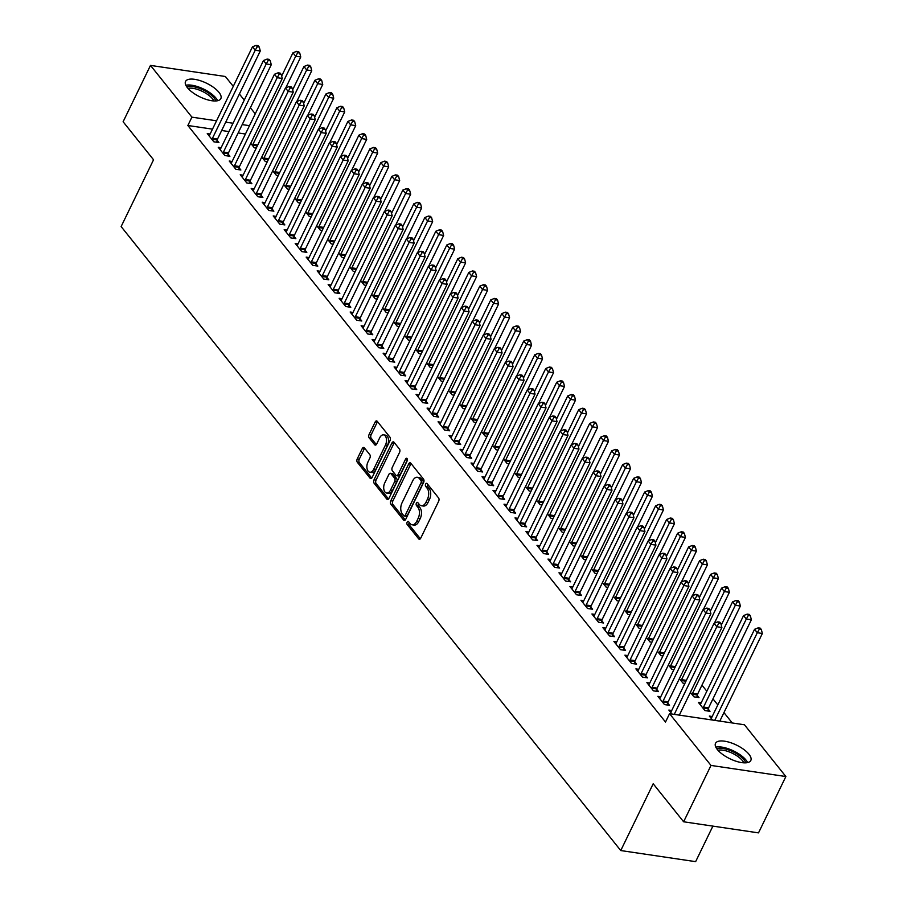 <?xml version="1.0" encoding="UTF-8"?>
<svg xmlns="http://www.w3.org/2000/svg" width="907" height="907" viewBox="0 0 907 907"><rect width="100%" height="100%" fill="white"/><g stroke="black" fill="none" stroke-linecap="round" stroke-linejoin="round"><path stroke-width="1.36" d="M407.141 522.183A1.723 1.009 -81.6 0 0 407.209 524.552L418.671 538.871A2.472 1.44 -81.6 0 0 419.295 539.268A2.472 1.44 -81.6 0 0 420.735 538.168L438.648 501.288A2.472 1.44 -81.6 0 0 438.557 497.898L427.095 483.578A1.723 1.009 -81.6 0 0 426.653 483.306A1.723 1.009 -81.6 0 0 425.644 484.066A1.723 1.009 -81.6 0 0 425.712 486.447L427.186 488.306A7.902 4.603 -81.6 0 1 427.458 499.167L425.973 502.24A7.902 4.603 -81.6 0 1 421.358 505.743A7.902 4.603 -81.6 0 1 419.329 504.485L417.844 502.637A1.723 1.009 -81.6 0 0 417.401 502.353A1.723 1.009 -81.6 0 0 416.392 503.124A1.723 1.009 -81.6 0 0 416.46 505.505L417.934 507.353A7.902 4.603 -81.6 0 1 418.206 518.226L416.721 521.298A7.902 4.603 -81.6 0 1 412.107 524.802A7.902 4.603 -81.6 0 1 410.077 523.543L408.592 521.684A1.723 1.009 -81.6 0 0 408.15 521.412A1.723 1.009 -81.6 0 0 407.141 522.183M409.193 522.432A1.723 1.009 -81.6 0 0 409.17 522.477A1.723 1.009 -81.6 0 0 409.227 524.858L420.36 538.758M427.696 484.327A1.723 1.009 -81.6 0 0 427.673 484.372A1.723 1.009 -81.6 0 0 427.73 486.753L429.215 488.601L427.186 488.306M418.444 503.374A1.723 1.009 -81.6 0 0 418.422 503.419A1.723 1.009 -81.6 0 0 418.478 505.8L419.964 507.659L417.934 507.353M218.984 92.367A19.625 7.585 -154.1 0 1 220.843 98.602A19.625 7.585 -154.1 0 1 205.98 99.328A19.625 7.585 -154.1 0 1 187.409 87.684A19.625 7.585 -154.1 0 1 185.538 81.46A19.625 7.585 -154.1 0 1 200.402 80.723A19.625 7.585 -154.1 0 1 218.984 92.367M748.944 754.239A19.625 7.585 -154.1 0 1 750.815 760.474A19.625 7.585 -154.1 0 1 735.951 761.2A19.625 7.585 -154.1 0 1 717.369 749.556A19.625 7.585 -154.1 0 1 715.51 743.332A19.625 7.585 -154.1 0 1 730.373 742.595A19.625 7.585 -154.1 0 1 748.944 754.239M364.353 447.831A2.472 1.44 -81.6 0 0 363.718 447.434A2.472 1.44 -81.6 0 0 362.278 448.534L357.256 458.874A2.472 1.44 -81.6 0 0 357.335 462.275L370.067 478.17A2.472 1.44 -81.6 0 0 370.702 478.567A2.472 1.44 -81.6 0 0 372.142 477.467L390.044 440.598A2.472 1.44 -81.6 0 0 389.965 437.197L377.233 421.302A2.472 1.44 -81.6 0 0 376.598 420.905A2.472 1.44 -81.6 0 0 375.158 422.004L369.092 434.498A2.472 1.44 -81.6 0 0 369.172 437.9L374.625 444.702A2.472 1.44 -81.6 0 0 375.26 445.099A2.472 1.44 -81.6 0 0 376.7 443.999L379.704 437.798A6.61 3.843 -81.6 0 1 383.559 434.872A6.61 3.843 -81.6 0 1 385.475 445.008L373.684 469.282A6.61 3.843 -81.6 0 1 369.829 472.218A6.61 3.843 -81.6 0 1 367.913 462.082L369.886 458.035A2.472 1.44 -81.6 0 0 369.795 454.634L364.353 447.831M212.499 129.145L187.862 125.495L665.511 722.029L669.559 713.684L744.443 724.772L785.87 776.528L710.997 765.429L669.559 713.684M187.862 125.495L191.91 117.15L150.483 65.406L225.355 76.494L233.269 86.369M785.87 776.528L758.513 832.875L683.629 821.787L653.187 783.761L620.751 850.551L121.13 226.569L153.555 159.779L123.114 121.753L150.483 65.406M683.629 821.787L710.997 765.429M390.804 500.777A2.472 1.44 -81.6 0 0 390.883 504.179L403.615 520.074A2.472 1.44 -81.6 0 0 404.25 520.471A2.472 1.44 -81.6 0 0 405.69 519.371L423.603 482.501A2.472 1.44 -81.6 0 0 423.512 479.1L410.78 463.205A2.472 1.44 -81.6 0 0 410.145 462.808A2.472 1.44 -81.6 0 0 408.706 463.908L390.804 500.777L392.822 501.083A2.472 1.44 -81.6 0 0 392.912 504.473L405.316 519.96M386.847 499.122L374.115 483.227A2.472 1.44 -81.6 0 1 374.024 479.826L391.937 442.956A2.472 1.44 -81.6 0 1 393.377 441.856A2.472 1.44 -81.6 0 1 394.012 442.253L399.454 449.056A2.472 1.44 -81.6 0 1 399.545 452.446L392.278 467.411A2.472 1.44 -81.6 0 0 392.357 470.801L395.974 475.313A2.472 1.44 -81.6 0 0 396.608 475.71A2.472 1.44 -81.6 0 0 398.048 474.61L405.61 459.044A1.723 1.009 -81.6 0 1 406.619 458.273A1.723 1.009 -81.6 0 1 407.118 460.926L388.91 498.419A2.472 1.44 -81.6 0 1 387.47 499.519A2.472 1.44 -81.6 0 1 386.847 499.122L388.196 499.326M620.751 850.551L695.635 861.65L712.891 826.118M221.127 147.728L218.247 147.297L224.845 155.539L229.902 156.287L228.122 154.065M261.738 157.07L265.32 161.537L267.259 161.82M243.11 175.176L240.23 174.756L246.829 182.987L251.885 183.736L250.105 181.513M283.721 184.518L287.292 188.985L289.231 189.268M265.093 202.635L262.214 202.204L268.801 210.435L273.869 211.184L272.089 208.961M305.704 211.977L309.276 216.433L311.214 216.728M287.077 230.083L284.186 229.652L290.784 237.895L295.841 238.643L294.061 236.421M327.688 239.425L331.259 243.892L333.198 244.176M309.049 257.531L306.169 257.112L312.768 265.343L317.824 266.091L316.044 263.869M349.671 266.873L353.242 271.34L355.181 271.624M331.032 284.991L328.153 284.56L334.751 292.791L339.808 293.551L338.028 291.328M371.643 294.333L375.226 298.788L377.165 299.083M353.016 312.439L350.136 312.008L356.723 320.25L361.791 320.999L360.011 318.776M393.627 321.781L397.198 326.248L399.137 326.531M374.999 339.887L372.119 339.467L378.707 347.698L383.774 348.447L381.994 346.225M415.61 349.229L419.181 353.696L421.12 353.979M396.983 367.346L394.092 366.916L400.69 375.147L405.746 375.906L403.966 373.684M437.593 376.688L441.165 381.144L443.104 381.439M418.955 394.794L416.075 394.364L422.673 402.606L427.73 403.354L425.95 401.132M459.577 404.137L463.148 408.603L465.087 408.887M440.938 422.243L438.058 421.823L444.657 430.054L449.713 430.802L447.933 428.58M481.549 431.585L485.132 436.052L487.059 436.335M462.921 449.702L460.042 449.271L466.629 457.513L471.697 458.262L469.917 456.04M503.532 459.044L507.104 463.511L509.042 463.794M484.905 477.15L482.025 476.719L488.612 484.962L493.669 485.71L491.9 483.488M525.516 486.492L529.087 490.959L531.026 491.243M506.888 504.609L503.997 504.179L510.596 512.41L515.652 513.158L513.872 510.936M547.499 513.952L551.071 518.407L553.009 518.702M528.86 532.058L525.981 531.627L532.579 539.869L537.636 540.617L535.856 538.395M569.483 541.4L573.054 545.867L574.993 546.15M550.844 559.506L547.964 559.086L554.562 567.317L559.619 568.065L557.839 565.843M591.455 568.848L595.037 573.315L596.965 573.598M572.827 586.965L569.947 586.534L576.535 594.765L581.602 595.514L579.822 593.291M613.438 596.307L617.009 600.763L618.948 601.058M594.811 614.413L591.931 613.982L598.518 622.225L603.574 622.973L601.806 620.751M635.422 623.755L638.993 628.222L640.932 628.506M616.794 641.861L613.903 641.442L620.501 649.673L625.558 650.421L623.778 648.199M657.405 651.203L660.976 655.67L662.915 655.954M638.766 669.321L635.886 668.89L642.485 677.121L647.541 677.88L645.761 675.658M679.377 678.663L682.96 683.118L684.898 683.413M660.75 696.769L657.87 696.338L664.468 704.58L669.525 705.329L667.745 703.106M701.224 702.766L698.345 702.335L704.943 710.578L710 711.326L708.22 709.104M245.434 134.032L238.144 132.944M228.972 131.583L221.671 130.506M732.255 722.97L723.945 712.596M717.822 704.943L712.959 698.866M706.836 691.225L701.961 685.148M712.528 720.045L709.331 716.065L712.222 716.496M672.053 714.047L668.856 710.068L671.747 710.498M690.374 692.381L693.946 696.848L699.002 697.596L697.222 695.374M649.763 683.039L646.884 682.62L653.471 690.851L658.527 691.599L656.759 689.377M668.391 664.933L671.962 669.4L673.901 669.683M627.78 655.591L624.9 655.16L631.487 663.402L636.555 664.151L634.775 661.929M646.408 637.485L649.99 641.941L651.918 642.235M605.797 628.143L602.917 627.712L609.515 635.943L614.572 636.691L612.792 634.481M624.435 610.026L628.007 614.493L629.946 614.776M583.813 600.683L580.933 600.264L587.532 608.495L592.588 609.243L590.808 607.021M602.452 582.577L606.023 587.044L607.962 587.328M561.841 573.235L558.95 572.805L565.549 581.047L570.605 581.795L568.825 579.573M580.469 555.129L584.04 559.585L585.979 559.88M539.858 545.787L536.978 545.356L543.565 553.587L548.622 554.336L546.853 552.114M558.485 527.67L562.057 532.137L563.995 532.42M517.874 518.328L514.995 517.908L521.582 526.139L526.65 526.888L524.87 524.665M536.502 500.222L540.084 504.689L542.012 504.972M495.891 490.88L493.011 490.449L499.61 498.691L504.666 499.44L502.886 497.217M514.53 472.762L518.101 477.229L520.04 477.524M473.908 463.42L471.028 463.001L477.626 471.232L482.683 471.98L480.903 469.758M492.546 445.314L496.118 449.781L498.056 450.065M451.935 435.972L449.044 435.541L455.643 443.784L460.699 444.532L458.919 442.31M470.563 417.866L474.134 422.322L476.073 422.617M429.952 408.524L427.072 408.093L433.659 416.336L438.727 417.084L436.947 414.862M448.58 390.407L452.151 394.874L454.09 395.157M407.969 381.065L405.089 380.645L411.676 388.876L416.744 389.625L414.964 387.402M426.596 362.959L430.179 367.426L432.106 367.709M385.985 353.617L383.105 353.186L389.704 361.428L394.76 362.176L392.98 359.954M404.624 335.511L408.195 339.966L410.134 340.261M364.002 326.169L361.122 325.738L367.72 333.969L372.777 334.728L370.997 332.506M382.641 308.051L386.212 312.518L388.151 312.802M342.03 298.709L339.139 298.29L345.737 306.521L350.794 307.269L349.014 305.047M360.657 280.603L364.229 285.07L366.167 285.354M320.046 271.261L317.167 270.83L323.754 279.073L328.822 279.821L327.042 277.599M338.674 253.155L342.245 257.611L344.184 257.905M298.063 243.813L295.183 243.382L301.782 251.613L306.838 252.361L305.058 250.151M316.69 225.696L320.273 230.163L322.212 230.446M276.079 216.354L273.2 215.934L279.798 224.165L284.855 224.913L283.075 222.691M294.718 198.248L298.29 202.715L300.228 202.998M254.107 188.905L251.216 188.475L257.815 196.717L262.871 197.465L261.091 195.243M272.735 170.799L276.306 175.255L278.245 175.55M232.124 161.457L229.233 161.027L235.831 169.258L240.888 170.006L239.108 167.784M250.751 143.34L254.323 147.807L256.262 148.09M210.141 133.998L207.261 133.578L213.848 141.809L218.916 142.558L217.136 140.336M249.493 125.676L242.203 124.599M233.02 123.239L225.73 122.162M216.546 120.801L191.91 117.15M239.391 94.022L244.255 100.099M250.377 107.752L255.252 113.829M412.107 524.802L414.125 525.096A7.902 4.603 -81.6 0 0 418.739 521.593L416.721 521.298M419.964 507.659A7.902 4.603 -81.6 0 1 420.236 518.521L418.739 521.593M421.358 505.743L423.376 506.049A7.902 4.603 -81.6 0 0 427.991 502.546L425.973 502.24M429.215 488.601A7.902 4.603 -81.6 0 1 429.487 499.462L427.991 502.546M411.109 463.613A2.472 1.44 -81.6 0 0 410.735 464.203L392.822 501.083M403.819 515.72A1.723 1.009 -81.6 0 0 404.261 516.004A1.723 1.009 -81.6 0 0 405.27 515.233L420.995 482.864A1.723 1.009 -81.6 0 0 420.939 480.483L419.374 478.533A7.902 4.603 -81.6 0 0 417.345 477.275A7.902 4.603 -81.6 0 0 412.73 480.778L401.994 502.909A7.902 4.603 -81.6 0 0 402.255 513.77L403.819 515.72M405.848 516.026A1.723 1.009 -81.6 0 0 406.291 516.298A1.723 1.009 -81.6 0 0 407.3 515.539L405.27 515.233M417.345 477.275L419.363 477.57A7.902 4.603 -81.6 0 1 421.392 478.828L422.957 480.789A1.723 1.009 -81.6 0 1 423.013 483.159L407.3 515.539M388.536 499.009L376.133 483.522L374.115 483.227M394.341 442.661A2.472 1.44 -81.6 0 0 393.955 443.251L376.054 480.132A2.472 1.44 -81.6 0 0 376.133 483.522M396.608 475.71L398.638 476.005A2.472 1.44 -81.6 0 0 400.078 474.917L407.39 459.849M384.738 482.921A6.61 3.843 -81.6 0 0 386.665 493.068A6.61 3.843 -81.6 0 0 390.509 490.131L394.67 481.583A2.472 1.44 -81.6 0 0 394.579 478.182L390.974 473.669A2.472 1.44 -81.6 0 0 390.339 473.273A2.472 1.44 -81.6 0 0 388.899 474.372L384.738 482.921M386.665 493.068L388.684 493.363A6.61 3.843 -81.6 0 0 392.538 490.438L390.509 490.131M390.339 473.273L392.357 473.579A2.472 1.44 -81.6 0 1 392.992 473.976L396.608 478.488A2.472 1.44 -81.6 0 1 396.688 481.878L392.538 490.438M369.829 472.218L371.859 472.513A6.61 3.843 -81.6 0 0 375.713 469.588L373.684 469.282M383.559 434.872L385.588 435.167A6.61 3.843 -81.6 0 1 387.504 445.303L375.713 469.588M377.561 421.71A2.472 1.44 -81.6 0 0 377.187 422.299L371.11 434.804A2.472 1.44 -81.6 0 0 371.201 438.194L376.314 444.589M364.682 448.239A2.472 1.44 -81.6 0 0 364.297 448.829L359.274 459.18A2.472 1.44 -81.6 0 0 359.365 462.57L371.757 478.057M719.807 721.133L762.356 633.483L757.3 632.735L754.556 629.299L711.78 717.38A2.517 1.463 98.4 0 1 711.326 718.061L711.111 718.287M714.739 720.373L757.3 632.735L759.318 629.22L761.336 629.515L760.236 628.143L758.218 627.837L759.318 629.22M754.556 629.299L758.218 627.837M761.336 629.515L762.356 633.483M679.332 715.135L721.881 627.485L716.825 626.737L674.264 714.376M718.843 623.222L720.861 623.517L719.761 622.145L717.743 621.851L718.843 623.222L716.825 626.737L714.081 623.302L671.305 711.383A2.517 1.463 -81.6 0 1 670.851 712.063L670.636 712.29M721.881 627.485L720.861 623.517M717.743 621.851L714.081 623.302M707.811 710.997L708.299 708.718A2.517 1.463 98.4 0 1 708.605 707.834L751.37 619.753L746.314 619.005L743.559 615.581L700.794 703.651A2.517 1.463 98.4 0 1 700.34 704.331L700.125 704.558M703.163 708.356L703.242 707.97A2.517 1.463 98.4 0 1 703.537 707.086L746.314 619.005L748.32 615.49L750.35 615.785L749.25 614.413L747.221 614.118L748.32 615.49M743.559 615.581L747.221 614.118M750.35 615.785L751.37 619.753M696.814 697.279L697.313 694.989A2.517 1.463 98.4 0 1 697.608 694.116L740.384 606.035L735.316 605.275L732.573 601.851L721.28 625.116M692.166 694.626L692.256 694.24A2.517 1.463 98.4 0 1 692.551 693.356L735.316 605.275L737.334 601.76L739.352 602.067L738.253 600.695L736.235 600.389L737.334 601.76M732.573 601.851L736.235 600.389M739.352 602.067L740.384 606.035M663.062 701.088L668.13 701.837L710.895 613.756L705.839 613.007L663.062 701.088A2.517 1.463 -81.6 0 0 662.768 701.973L662.688 702.358M707.845 609.493L709.875 609.787L708.775 608.416L706.746 608.121L707.845 609.493L705.839 613.007L703.084 609.583L660.319 697.653A2.517 1.463 -81.6 0 1 659.865 698.333L659.65 698.56M668.13 701.837A2.517 1.463 -81.6 0 0 667.824 702.721L667.337 705M710.895 613.756L709.875 609.787M706.746 608.121L703.084 609.583M652.076 687.359L657.133 688.118L699.909 600.037L694.841 599.289L652.076 687.359A2.517 1.463 -81.6 0 0 651.782 688.243L651.691 688.628M696.859 595.763L698.878 596.069L697.778 594.697L695.76 594.391L696.859 595.763L694.841 599.289L692.098 595.854L649.333 683.935A2.517 1.463 -81.6 0 1 648.868 684.615L648.652 684.842M657.133 688.118A2.517 1.463 -81.6 0 0 656.838 688.991L656.339 691.281M699.909 600.037L698.878 596.069M695.76 594.391L692.098 595.854M716.802 748.808A16.984 6.564 -154.1 0 1 730.725 750.735A16.984 6.564 -154.1 0 1 745.701 762.832M743.808 762.821A15.725 6.077 25.9 0 0 730.192 752.288A15.725 6.077 25.9 0 0 717.981 750.282M747.606 762.583A19.5 7.539 25.9 0 0 730.781 749.692A19.5 7.539 25.9 0 0 715.827 747.153M186.842 86.936A16.984 6.564 -154.1 0 1 200.764 88.863A16.984 6.564 -154.1 0 1 215.741 100.972M213.848 100.949A15.725 6.077 25.9 0 0 200.22 90.428A15.725 6.077 25.9 0 0 188.021 88.41M217.646 100.722A19.5 7.539 25.9 0 0 200.821 87.82A19.5 7.539 25.9 0 0 185.856 85.281M714.399 623.177L729.387 592.305L724.33 591.557L721.587 588.121L710.283 611.386M681.18 680.896L681.259 680.511A2.517 1.463 98.4 0 1 681.565 679.638L724.33 591.557L726.337 588.042L728.366 588.337L727.267 586.965L725.237 586.659L726.337 588.042M721.587 588.121L725.237 586.659M728.366 588.337L729.387 592.305M703.413 609.447L718.401 578.575L713.344 577.827L710.589 574.392L699.297 597.668M670.182 667.178L670.273 666.792A2.517 1.463 98.4 0 1 670.568 665.908L713.344 577.827L715.351 574.312L717.369 574.607L716.281 573.235L714.251 572.941L715.351 574.312M710.589 574.392L714.251 572.941M717.369 574.607L718.401 578.575M641.09 673.64L646.147 674.389L688.912 586.307L683.855 585.559L641.09 673.64A2.517 1.463 -81.6 0 0 640.784 674.513L640.705 674.899M685.862 582.045L687.891 582.339L686.792 580.968L684.762 580.661L685.862 582.045L683.855 585.559L681.112 582.124L638.335 670.205A2.517 1.463 -81.6 0 1 637.882 670.885L637.666 671.112M646.147 674.389A2.517 1.463 -81.6 0 0 645.852 675.262L645.353 677.552M688.912 586.307L687.891 582.339M684.762 580.661L681.112 582.124M630.093 659.911L635.149 660.659L677.926 572.578L672.869 571.829L630.093 659.911A2.517 1.463 -81.6 0 0 629.798 660.795L629.707 661.18M674.876 568.315L676.905 568.61L675.806 567.238L673.776 566.943L674.876 568.315L672.869 571.829L670.114 568.394L627.349 656.475A2.517 1.463 -81.6 0 1 626.896 657.156L626.68 657.382M635.149 660.659A2.517 1.463 -81.6 0 0 634.855 661.543L634.367 663.822M677.926 572.578L676.905 568.61M673.776 566.943L670.114 568.394M692.415 595.729L707.403 564.857L702.347 564.097L699.603 560.673L688.3 583.938M659.196 653.448L659.276 653.063A2.517 1.463 98.4 0 1 659.582 652.178L702.347 564.097L704.365 560.583L706.383 560.889L705.283 559.517L703.265 559.211L704.365 560.583M699.603 560.673L703.265 559.211M706.383 560.889L707.403 564.857M619.107 646.181L624.163 646.94L666.928 558.859L661.872 558.1L619.107 646.181A2.517 1.463 -81.6 0 0 618.801 647.065L618.721 647.451M663.89 554.585L665.908 554.891L664.808 553.519L662.79 553.213L663.89 554.585L661.872 558.1L659.128 554.676L616.352 642.757A2.517 1.463 -81.6 0 1 615.898 643.437L615.683 643.664M624.163 646.94A2.517 1.463 -81.6 0 0 623.869 647.813L623.37 650.104M666.928 558.859L665.908 554.891M662.79 553.213L659.128 554.676M681.429 581.999L696.417 551.127L691.361 550.379L688.606 546.944L677.314 570.208M648.21 639.718L648.29 639.333A2.517 1.463 98.4 0 1 648.584 638.46L691.361 550.379L693.367 546.853L695.397 547.159L694.297 545.787L692.268 545.481L693.367 546.853M688.606 546.944L692.268 545.481M695.397 547.159L696.417 551.127M608.109 632.462L613.177 633.211L655.942 545.13L650.886 544.381L608.109 632.462A2.517 1.463 -81.6 0 0 607.815 633.335L607.735 633.721M652.893 540.867L654.922 541.162L653.822 539.79L651.793 539.484L652.893 540.867L650.886 544.381L648.142 540.946L605.366 629.027A2.517 1.463 -81.6 0 1 604.912 629.707L604.697 629.934M613.177 633.211A2.517 1.463 -81.6 0 0 612.871 634.084L612.384 636.374M655.942 545.13L654.922 541.162M651.793 539.484L648.142 540.946M670.432 568.27L685.431 537.398L680.363 536.649L677.62 533.214L666.328 556.49M637.213 626L637.304 625.615A2.517 1.463 98.4 0 1 637.598 624.73L680.363 536.649L682.381 533.135L684.4 533.429L683.3 532.058L681.282 531.763L682.381 533.135M677.62 533.214L681.282 531.763M684.4 533.429L685.431 537.398M659.446 554.551L674.434 523.679L669.377 522.92L666.634 519.496L655.33 542.76M626.227 612.27L626.306 611.885A2.517 1.463 98.4 0 1 626.612 611.001L669.377 522.92L671.384 519.405L673.413 519.711L672.314 518.339L670.284 518.033L671.384 519.405M666.634 519.496L670.284 518.033M673.413 519.711L674.434 523.679M648.46 540.821L663.448 509.949L658.391 509.201L655.636 505.766L644.344 529.03M615.229 598.541L615.32 598.155A2.517 1.463 98.4 0 1 615.615 597.282L658.391 509.201L660.398 505.675L662.416 505.981L661.328 504.609L659.298 504.303L660.398 505.675M655.636 505.766L659.298 504.303M662.416 505.981L663.448 509.949M637.462 527.092L652.45 496.22L647.394 495.471L644.65 492.036L633.347 515.312M604.243 584.822L604.323 584.437A2.517 1.463 98.4 0 1 604.629 583.552L647.394 495.471L649.412 491.957L651.43 492.252L650.33 490.88L648.312 490.585L649.412 491.957M644.65 492.036L648.312 490.585M651.43 492.252L652.45 496.22M626.476 513.373L641.464 482.501L636.408 481.742L633.653 478.318L622.361 501.582M593.257 571.093L593.337 570.707A2.517 1.463 98.4 0 1 593.632 569.823L636.408 481.742L638.415 478.227L640.444 478.533L639.344 477.15L637.315 476.855L638.415 478.227M633.653 478.318L637.315 476.855M640.444 478.533L641.464 482.501M615.479 499.644L630.478 468.772L625.411 468.023L622.667 464.588L611.375 487.853M582.26 557.363L582.351 556.977A2.517 1.463 98.4 0 1 582.645 556.104L625.411 468.023L627.429 464.497L629.447 464.803L628.347 463.432L626.329 463.126L627.429 464.497M622.667 464.588L626.329 463.126M629.447 464.803L630.478 468.772M604.493 485.914L619.481 455.042L614.424 454.294L611.681 450.858L600.377 474.134M571.274 543.644L571.353 543.248A2.517 1.463 98.4 0 1 571.659 542.375L614.424 454.294L616.431 450.779L618.461 451.074L617.361 449.702L615.331 449.407L616.431 450.779M611.681 450.858L615.331 449.407M618.461 451.074L619.481 455.042M593.507 472.196L608.495 441.312L603.438 440.564L600.683 437.14L589.391 460.405M560.277 529.915L560.367 529.529A2.517 1.463 98.4 0 1 560.662 528.645L603.438 440.564L605.445 437.049L607.463 437.344L606.375 435.972L604.345 435.677L605.445 437.049M600.683 437.14L604.345 435.677M607.463 437.344L608.495 441.312M582.509 458.466L597.498 427.594L592.441 426.846L589.697 423.41L578.394 446.675M549.291 516.185L549.37 515.8A2.517 1.463 98.4 0 1 549.676 514.927L592.441 426.846L594.459 423.32L596.477 423.626L595.377 422.254L593.359 421.948L594.459 423.32M589.697 423.41L593.359 421.948M596.477 423.626L597.498 427.594M571.523 444.736L586.512 413.864L581.455 413.116L578.7 409.681L567.408 432.956M538.305 502.467L538.384 502.07A2.517 1.463 98.4 0 1 538.679 501.197L581.455 413.116L583.462 409.601L585.491 409.896L584.391 408.524L582.362 408.229L583.462 409.601M578.7 409.681L582.362 408.229M585.491 409.896L586.512 413.864M560.526 431.018L575.526 400.134L570.458 399.386L567.714 395.962L556.422 419.227M527.307 488.737L527.398 488.351A2.517 1.463 98.4 0 1 527.693 487.467L570.458 399.386L572.476 395.871L574.494 396.166L573.394 394.794L571.376 394.5L572.476 395.871M567.714 395.962L571.376 394.5M574.494 396.166L575.526 400.134M549.54 417.288L564.528 386.416L559.472 385.668L556.728 382.232L545.424 405.497M516.321 475.007L516.4 474.622A2.517 1.463 98.4 0 1 516.707 473.749L559.472 385.668L561.478 382.142L563.508 382.448L562.408 381.076L560.379 380.77L561.478 382.142M556.728 382.232L560.379 380.77M563.508 382.448L564.528 386.416M538.554 403.558L553.542 372.686L548.486 371.938L545.731 368.503L534.438 391.767M505.324 461.289L505.414 460.892A2.517 1.463 98.4 0 1 505.709 460.019L548.486 371.938L550.492 368.423L552.51 368.718L551.422 367.346L549.393 367.052L550.492 368.423M545.731 368.503L549.393 367.052M552.51 368.718L553.542 372.686M527.557 389.829L542.545 358.957L537.488 358.208L534.745 354.784L523.441 378.049M494.338 447.559L494.417 447.174A2.517 1.463 98.4 0 1 494.723 446.289L537.488 358.208L539.506 354.694L541.524 354.988L540.425 353.617L538.407 353.322L539.506 354.694M534.745 354.784L538.407 353.322M541.524 354.988L542.545 358.957M516.571 376.11L531.559 345.238L526.502 344.49L523.747 341.055L512.455 364.319M483.352 433.829L483.431 433.444A2.517 1.463 98.4 0 1 483.726 432.571L526.502 344.49L528.509 340.964L530.538 341.27L529.439 339.898L527.409 339.592L528.509 340.964M523.747 341.055L527.409 339.592M530.538 341.27L531.559 345.238M505.573 362.381L520.573 331.508L515.505 330.76L512.761 327.325L501.469 350.59M472.354 420.111L472.445 419.714A2.517 1.463 98.4 0 1 472.74 418.841L515.505 330.76L517.523 327.246L519.541 327.54L518.441 326.169L516.423 325.874L517.523 327.246M512.761 327.325L516.423 325.874M519.541 327.54L520.573 331.508M494.587 348.651L509.575 317.779L504.519 317.031L501.775 313.607L490.472 336.871M461.368 406.381L461.448 405.996A2.517 1.463 98.4 0 1 461.754 405.112L504.519 317.031L506.525 313.516L508.555 313.811L507.455 312.439L505.426 312.144L506.525 313.516M501.775 313.607L505.426 312.144M508.555 313.811L509.575 317.779M483.601 334.932L498.589 304.06L493.533 303.312L490.778 299.877L479.486 323.141M450.371 392.652L450.462 392.266A2.517 1.463 98.4 0 1 450.756 391.393L493.533 303.312L495.539 299.786L497.569 300.092L496.469 298.72L494.44 298.414L495.539 299.786M490.778 299.877L494.44 298.414M497.569 300.092L498.589 304.06M472.604 321.203L487.592 290.331L482.535 289.582L479.792 286.147L468.488 309.412M439.385 378.922L439.464 378.536A2.517 1.463 98.4 0 1 439.77 377.663L482.535 289.582L484.553 286.068L486.571 286.363L485.472 284.991L483.454 284.696L484.553 286.068M479.792 286.147L483.454 284.696M486.571 286.363L487.592 290.331M461.618 307.473L476.606 276.601L471.549 275.853L468.794 272.429L457.502 295.693M428.399 365.204L428.478 364.818A2.517 1.463 98.4 0 1 428.773 363.934L471.549 275.853L473.556 272.338L475.585 272.633L474.486 271.261L472.456 270.966L473.556 272.338M468.794 272.429L472.456 270.966M475.585 272.633L476.606 276.601M450.62 293.755L465.62 262.883L460.552 262.134L457.808 258.699L446.516 281.964M417.401 351.474L417.492 351.088A2.517 1.463 98.4 0 1 417.787 350.204L460.552 262.134L462.57 258.608L464.588 258.914L463.488 257.543L461.47 257.237L462.57 258.608M457.808 258.699L461.47 257.237M464.588 258.914L465.62 262.883M597.123 618.733L602.18 619.481L644.956 531.4L639.889 530.652L597.123 618.733A2.517 1.463 -81.6 0 0 596.829 619.617L596.738 620.003M641.907 527.137L643.925 527.432L642.825 526.06L640.807 525.765L641.907 527.137L639.889 530.652L637.145 527.216L594.38 615.297A2.517 1.463 -81.6 0 1 593.915 615.978L593.7 616.204M602.18 619.481A2.517 1.463 -81.6 0 0 601.885 620.365L601.386 622.644M644.956 531.4L643.925 527.432M640.807 525.765L637.145 527.216M586.137 605.003L591.194 605.763L633.959 517.682L628.902 516.922L586.137 605.003A2.517 1.463 -81.6 0 0 585.831 605.887L585.752 606.273M630.909 513.407L632.939 513.713L631.839 512.342L629.821 512.036L630.909 513.407L628.902 516.922L626.159 513.498L583.382 601.579A2.517 1.463 -81.6 0 1 582.929 602.259L582.713 602.486M591.194 605.763A2.517 1.463 -81.6 0 0 590.899 606.636L590.4 608.926M633.959 517.682L632.939 513.713M629.821 512.036L626.159 513.498M575.14 591.285L580.208 592.033L622.973 503.952L617.916 503.204L575.14 591.285A2.517 1.463 -81.6 0 0 574.845 592.158L574.766 592.543M619.923 499.678L621.953 499.984L620.853 498.612L618.823 498.306L619.923 499.678L617.916 503.204L615.161 499.768L572.396 587.849A2.517 1.463 -81.6 0 1 571.943 588.53L571.727 588.756M580.208 592.033A2.517 1.463 -81.6 0 0 579.902 592.906L579.414 595.196M622.973 503.952L621.953 499.984M618.823 498.306L615.161 499.768M564.154 577.555L569.211 578.303L611.987 490.222L606.919 489.474L564.154 577.555A2.517 1.463 -81.6 0 0 563.859 578.439L563.769 578.825M608.937 485.959L610.955 486.254L609.855 484.882L607.837 484.587L608.937 485.959L606.919 489.474L604.175 486.039L561.41 574.12A2.517 1.463 -81.6 0 1 560.945 574.8L560.73 575.027M569.211 578.303A2.517 1.463 -81.6 0 0 568.916 579.188L568.417 581.466M611.987 490.222L610.955 486.254M607.837 484.587L604.175 486.039M553.157 563.825L558.224 564.585L600.99 476.504L595.933 475.744L553.157 563.825A2.517 1.463 -81.6 0 0 552.862 564.71L552.782 565.095M597.94 472.23L599.969 472.536L598.869 471.152L596.84 470.858L597.94 472.23L595.933 475.744L593.189 472.32L550.413 560.401A2.517 1.463 -81.6 0 1 549.959 561.082L549.744 561.308M558.224 564.585A2.517 1.463 -81.6 0 0 557.918 565.458L557.431 567.737M600.99 476.504L599.969 472.536M596.84 470.858L593.189 472.32M542.171 550.107L547.227 550.855L590.004 462.774L584.936 462.026L542.171 550.107A2.517 1.463 -81.6 0 0 541.876 550.98L541.785 551.365M586.954 458.5L588.972 458.806L587.872 457.434L585.854 457.128L586.954 458.5L584.936 462.026L582.192 458.591L539.427 546.672A2.517 1.463 -81.6 0 1 538.962 547.352L538.758 547.579M547.227 550.855A2.517 1.463 -81.6 0 0 546.932 551.728L546.433 554.018M590.004 462.774L588.972 458.806M585.854 457.128L582.192 458.591M531.185 536.377L536.241 537.125L579.006 449.044L573.95 448.296L531.185 536.377A2.517 1.463 -81.6 0 0 530.878 537.25L530.799 537.647M575.956 444.781L577.986 445.076L576.886 443.704L574.868 443.41L575.956 444.781L573.95 448.296L571.206 444.861L528.43 532.942A2.517 1.463 -81.6 0 1 527.976 533.622L527.761 533.849M536.241 537.125A2.517 1.463 -81.6 0 0 535.946 538.01L535.447 540.289M579.006 449.044L577.986 445.076M574.868 443.41L571.206 444.861M520.187 522.647L525.255 523.396L568.02 435.315L562.964 434.566L520.187 522.647A2.517 1.463 -81.6 0 0 519.892 523.532L519.813 523.917M564.97 431.052L567 431.358L565.9 429.975L563.871 429.68L564.97 431.052L562.964 434.566L560.209 431.142L517.443 519.223A2.517 1.463 -81.6 0 1 516.99 519.904L516.775 520.13M525.255 523.396A2.517 1.463 -81.6 0 0 524.949 524.28L524.461 526.559M568.02 435.315L567 431.358M563.871 429.68L560.209 431.142M509.201 508.929L514.258 509.677L557.034 421.596L551.966 420.848L509.201 508.929A2.517 1.463 -81.6 0 0 508.906 509.802L508.816 510.188M553.984 417.322L556.002 417.628L554.903 416.256L552.885 415.95L553.984 417.322L551.966 420.848L549.223 417.413L506.457 505.494A2.517 1.463 -81.6 0 1 505.993 506.174L505.777 506.401M514.258 509.677A2.517 1.463 -81.6 0 0 513.963 510.55L513.464 512.84M557.034 421.596L556.002 417.628M552.885 415.95L549.223 417.413M498.204 495.199L503.272 495.948L546.037 407.867L540.98 407.118L498.204 495.199A2.517 1.463 -81.6 0 0 497.909 496.072L497.83 496.469M542.987 403.604L545.016 403.898L543.917 402.527L541.887 402.232L542.987 403.604L540.98 407.118L538.236 403.683L495.46 491.764A2.517 1.463 -81.6 0 1 495.007 492.444L494.791 492.671M503.272 495.948A2.517 1.463 -81.6 0 0 502.966 496.832L502.478 499.111M546.037 407.867L545.016 403.898M541.887 402.232L538.236 403.683M487.218 481.47L492.274 482.218L535.051 394.137L529.983 393.389L487.218 481.47A2.517 1.463 -81.6 0 0 486.923 482.354L486.832 482.739M532.001 389.874L534.019 390.169L532.919 388.797L530.901 388.502L532.001 389.874L529.983 393.389L527.239 389.965L484.474 478.046A2.517 1.463 -81.6 0 1 484.009 478.726L483.805 478.941M492.274 482.218A2.517 1.463 -81.6 0 0 491.979 483.102L491.481 485.381M535.051 394.137L534.019 390.169M530.901 388.502L527.239 389.965M476.232 467.751L481.288 468.5L524.053 380.418L518.997 379.67L476.232 467.751A2.517 1.463 -81.6 0 0 475.926 468.624L475.846 469.01M521.003 376.144L523.033 376.45L521.933 375.079L519.915 374.772L521.003 376.144L518.997 379.67L516.253 376.235L473.477 464.316A2.517 1.463 -81.6 0 1 473.023 464.996L472.808 465.223M481.288 468.5A2.517 1.463 -81.6 0 0 480.993 469.373L480.495 471.663M524.053 380.418L523.033 376.45M519.915 374.772L516.253 376.235M465.234 454.022L470.302 454.77L513.067 366.689L508.011 365.94L465.234 454.022A2.517 1.463 -81.6 0 0 464.94 454.895L464.86 455.291M510.017 362.426L512.047 362.721L510.947 361.349L508.918 361.054L510.017 362.426L508.011 365.94L505.256 362.505L462.491 450.586A2.517 1.463 -81.6 0 1 462.037 451.267L461.822 451.493M470.302 454.77A2.517 1.463 -81.6 0 0 469.996 455.654L469.509 457.933M513.067 366.689L512.047 362.721M508.918 361.054L505.256 362.505M454.248 440.292L459.305 441.04L502.081 352.959L497.013 352.211L454.248 440.292A2.517 1.463 -81.6 0 0 453.953 441.176L453.863 441.562M499.031 348.696L501.049 348.991L499.95 347.619L497.932 347.324L499.031 348.696L497.013 352.211L494.27 348.787L451.505 436.868A2.517 1.463 -81.6 0 1 451.04 437.548L450.824 437.764M459.305 441.04A2.517 1.463 -81.6 0 0 459.01 441.924L458.511 444.203M502.081 352.959L501.049 348.991M497.932 347.324L494.27 348.787M443.262 426.573L448.319 427.322L491.084 339.241L486.027 338.492L443.262 426.573A2.517 1.463 -81.6 0 0 442.956 427.446L442.877 427.832M488.034 334.966L490.063 335.273L488.964 333.901L486.934 333.595L488.034 334.966L486.027 338.492L483.284 335.057L440.507 423.138A2.517 1.463 -81.6 0 1 440.054 423.818L439.838 424.045M448.319 427.322A2.517 1.463 -81.6 0 0 448.013 428.195L447.525 430.485M491.084 339.241L490.063 335.273M486.934 333.595L483.284 335.057M432.265 412.844L437.321 413.592L480.098 325.511L475.041 324.763L432.265 412.844A2.517 1.463 -81.6 0 0 431.97 413.717L431.879 414.114M477.048 321.248L479.066 321.543L477.966 320.171L475.948 319.876L477.048 321.248L475.041 324.763L472.286 321.327L429.521 409.408A2.517 1.463 -81.6 0 1 429.056 410.089L428.852 410.315M437.321 413.592A2.517 1.463 -81.6 0 0 437.027 414.476L436.528 416.755M480.098 325.511L479.066 321.543M475.948 319.876L472.286 321.327M421.279 399.114L426.335 399.862L469.1 311.781L464.044 311.033L421.279 399.114A2.517 1.463 -81.6 0 0 420.973 399.998L420.893 400.384M466.051 307.518L468.08 307.813L466.98 306.441L464.962 306.147L466.051 307.518L464.044 311.033L461.3 307.609L418.524 395.69A2.517 1.463 -81.6 0 1 418.07 396.37L417.855 396.586M426.335 399.862A2.517 1.463 -81.6 0 0 426.041 400.747L425.542 403.025M469.1 311.781L468.08 307.813M464.962 306.147L461.3 307.609M410.281 385.396L415.349 386.144L458.114 298.063L453.058 297.315L410.281 385.396A2.517 1.463 -81.6 0 0 409.987 386.269L409.907 386.654M455.065 293.789L457.094 294.095L455.994 292.723L453.965 292.417L455.065 293.789L453.058 297.315L450.303 293.879L407.538 381.96A2.517 1.463 -81.6 0 1 407.084 382.641L406.869 382.867M415.349 386.144A2.517 1.463 -81.6 0 0 415.043 387.017L414.556 389.307M458.114 298.063L457.094 294.095M453.965 292.417L450.303 293.879M399.295 371.666L404.352 372.414L447.128 284.333L442.06 283.585L399.295 371.666A2.517 1.463 -81.6 0 0 399.001 372.539L398.91 372.936M444.079 280.07L446.097 280.365L444.997 278.993L442.979 278.698L444.079 280.07L442.06 283.585L439.317 280.15L396.552 368.231A2.517 1.463 -81.6 0 1 396.087 368.911L395.871 369.138M404.352 372.414A2.517 1.463 -81.6 0 0 404.057 373.287L403.558 375.577M447.128 284.333L446.097 280.365M442.979 278.698L439.317 280.15M388.309 357.936L393.366 358.684L436.131 270.603L431.074 269.855L388.309 357.936A2.517 1.463 -81.6 0 0 388.003 358.821L387.924 359.206M433.081 266.341L435.111 266.635L434.011 265.263L431.981 264.969L433.081 266.341L431.074 269.855L428.331 266.431L385.554 354.512A2.517 1.463 -81.6 0 1 385.101 355.181L384.885 355.408M393.366 358.684A2.517 1.463 -81.6 0 0 393.06 359.569L392.572 361.848M436.131 270.603L435.111 266.635M431.981 264.969L428.331 266.431M377.312 344.218L382.369 344.966L425.145 256.885L420.088 256.137L377.312 344.218A2.517 1.463 -81.6 0 0 377.017 345.091L376.927 345.476M422.095 252.611L424.113 252.917L423.013 251.545L420.995 251.239L422.095 252.611L420.088 256.137L417.333 252.702L374.568 340.783A2.517 1.463 -81.6 0 1 374.103 341.463L373.899 341.69M382.369 344.966A2.517 1.463 -81.6 0 0 382.074 345.839L381.575 348.129M425.145 256.885L424.113 252.917M420.995 251.239L417.333 252.702M439.634 280.025L454.622 249.153L449.566 248.405L446.822 244.969L435.519 268.234M406.415 337.744L406.495 337.359A2.517 1.463 98.4 0 1 406.801 336.486L449.566 248.405L451.573 244.89L453.602 245.185L452.502 243.813L450.473 243.507L451.573 244.89M446.822 244.969L450.473 243.507M453.602 245.185L454.622 249.153M366.326 330.488L371.382 331.236L414.148 243.155L409.091 242.407L366.326 330.488A2.517 1.463 -81.6 0 0 366.02 331.361L365.94 331.747M411.109 238.892L413.127 239.187L412.027 237.815L410.009 237.521L411.109 238.892L409.091 242.407L406.347 238.972L363.571 327.053A2.517 1.463 -81.6 0 1 363.117 327.733L362.902 327.96M371.382 331.236A2.517 1.463 -81.6 0 0 371.088 332.109L370.589 334.4M414.148 243.155L413.127 239.187M410.009 237.521L406.347 238.972M428.648 266.295L443.636 235.423L438.58 234.675L435.825 231.24L424.533 254.516M395.418 324.026L395.509 323.64A2.517 1.463 98.4 0 1 395.803 322.756L438.58 234.675L440.587 231.16L442.616 231.455L441.516 230.083L439.487 229.788L440.587 231.16M435.825 231.24L439.487 229.788M442.616 231.455L443.636 235.423M355.329 316.758L360.396 317.507L403.162 229.426L398.105 228.677L355.329 316.758A2.517 1.463 -81.6 0 0 355.034 317.643L354.954 318.028M400.112 225.163L402.141 225.458L401.041 224.086L399.012 223.791L400.112 225.163L398.105 228.677L395.35 225.253L352.585 313.323A2.517 1.463 -81.6 0 1 352.131 314.003L351.916 314.23M360.396 317.507A2.517 1.463 -81.6 0 0 360.09 318.391L359.603 320.67M403.162 229.426L402.141 225.458M399.012 223.791L395.35 225.253M417.651 252.577L432.65 221.705L427.582 220.945L424.839 217.521L413.535 240.786M384.432 310.296L384.511 309.911A2.517 1.463 98.4 0 1 384.817 309.026L427.582 220.945L429.601 217.431L431.619 217.737L430.519 216.365L428.501 216.059L429.601 217.431M424.839 217.521L428.501 216.059M431.619 217.737L432.65 221.705M344.343 303.029L349.399 303.788L392.175 215.707L387.108 214.959L344.343 303.029A2.517 1.463 -81.6 0 0 344.048 303.913L343.957 304.298M389.126 211.433L391.144 211.739L390.044 210.367L388.026 210.061L389.126 211.433L387.108 214.959L384.364 211.524L341.599 299.605A2.517 1.463 -81.6 0 1 341.134 300.285L340.919 300.512M349.399 303.788A2.517 1.463 -81.6 0 0 349.104 304.661L348.605 306.951M392.175 215.707L391.144 211.739M388.026 210.061L384.364 211.524M406.665 238.847L421.653 207.975L416.596 207.227L413.853 203.792L402.549 227.056M373.446 296.566L373.525 296.181A2.517 1.463 98.4 0 1 373.82 295.308L416.596 207.227L418.603 203.712L420.633 204.007L419.533 202.635L417.503 202.329L418.603 203.712M413.853 203.792L417.503 202.329M420.633 204.007L421.653 207.975M333.357 289.31L338.413 290.059L381.178 201.978L376.122 201.229L333.357 289.31A2.517 1.463 -81.6 0 0 333.05 290.183L332.971 290.569M378.128 197.715L380.158 198.009L379.058 196.638L377.029 196.331L378.128 197.715L376.122 201.229L373.378 197.794L330.602 285.875A2.517 1.463 -81.6 0 1 330.148 286.555L329.933 286.782M338.413 290.059A2.517 1.463 -81.6 0 0 338.107 290.932L337.619 293.222M381.178 201.978L380.158 198.009M377.029 196.331L373.378 197.794M395.667 225.117L410.667 194.245L405.599 193.497L402.855 190.062L391.563 213.338M362.449 282.848L362.539 282.462A2.517 1.463 98.4 0 1 362.834 281.578L405.599 193.497L407.617 189.982L409.635 190.277L408.535 188.905L406.517 188.611L407.617 189.982M402.855 190.062L406.517 188.611M409.635 190.277L410.667 194.245M322.359 275.581L327.416 276.329L370.192 188.248L365.136 187.5L322.359 275.581A2.517 1.463 -81.6 0 0 322.064 276.465L321.974 276.85M367.142 183.985L369.16 184.28L368.061 182.908L366.043 182.613L367.142 183.985L365.136 187.5L362.381 184.064L319.615 272.145A2.517 1.463 -81.6 0 1 319.151 272.826L318.947 273.052M327.416 276.329A2.517 1.463 -81.6 0 0 327.121 277.213L326.622 279.492M370.192 188.248L369.16 184.28M366.043 182.613L362.381 184.064M384.681 211.399L399.67 180.527L394.613 179.767L391.869 176.343L380.566 199.608M351.463 269.118L351.542 268.733A2.517 1.463 98.4 0 1 351.848 267.848L394.613 179.767L396.62 176.253L398.649 176.559L397.549 175.187L395.531 174.881L396.62 176.253M391.869 176.343L395.531 174.881M398.649 176.559L399.67 180.527M311.373 261.851L316.43 262.611L359.195 174.529L354.138 173.77L311.373 261.851A2.517 1.463 -81.6 0 0 311.067 262.735L310.988 263.121M356.156 170.255L358.174 170.561L357.075 169.19L355.056 168.883L356.156 170.255L354.138 173.77L351.394 170.346L308.618 258.427A2.517 1.463 -81.6 0 1 308.165 259.107L307.949 259.334M316.43 262.611A2.517 1.463 -81.6 0 0 316.135 263.483L315.636 265.774M359.195 174.529L358.174 170.561M355.056 168.883L351.394 170.346M373.695 197.669L388.684 166.797L383.627 166.049L380.872 162.614L369.58 185.878M340.476 255.389L340.556 255.003A2.517 1.463 98.4 0 1 340.851 254.13L383.627 166.049L385.634 162.523L387.663 162.829L386.563 161.457L384.534 161.151L385.634 162.523M380.872 162.614L384.534 161.151M387.663 162.829L388.684 166.797M300.376 248.133L305.444 248.881L348.209 160.8L343.152 160.051L300.376 248.133A2.517 1.463 -81.6 0 0 300.081 249.006L300.002 249.391M345.159 156.526L347.188 156.832L346.089 155.46L344.059 155.154L345.159 156.526L343.152 160.051L340.397 156.616L297.632 244.697A2.517 1.463 -81.6 0 1 297.179 245.378L296.963 245.604M305.444 248.881A2.517 1.463 -81.6 0 0 305.137 249.754L304.65 252.044M348.209 160.8L347.188 156.832M344.059 155.154L340.397 156.616M362.698 183.94L377.697 153.068L372.63 152.319L369.886 148.884L358.582 172.16M329.479 241.67L329.57 241.285A2.517 1.463 98.4 0 1 329.865 240.4L372.63 152.319L374.648 148.805L376.666 149.099L375.566 147.728L373.548 147.433L374.648 148.805M369.886 148.884L373.548 147.433M376.666 149.099L377.697 153.068M289.39 234.403L294.446 235.151L337.223 147.07L332.155 146.322L289.39 234.403A2.517 1.463 -81.6 0 0 289.095 235.287L289.004 235.673M334.173 142.807L336.191 143.102L335.091 141.73L333.073 141.435L334.173 142.807L332.155 146.322L329.411 142.887L286.646 230.968A2.517 1.463 -81.6 0 1 286.181 231.648L285.966 231.875M294.446 235.151A2.517 1.463 -81.6 0 0 294.151 236.035L293.653 238.314M337.223 147.07L336.191 143.102M333.073 141.435L329.411 142.887M351.712 170.221L366.7 139.349L361.644 138.59L358.9 135.166L347.596 158.43M318.493 227.94L318.572 227.555A2.517 1.463 98.4 0 1 318.867 226.671L361.644 138.59L363.65 135.075L365.68 135.381L364.58 133.998L362.551 133.703L363.65 135.075M358.9 135.166L362.551 133.703M365.68 135.381L366.7 139.349M278.404 220.673L283.46 221.433L326.225 133.352L321.169 132.592L278.404 220.673A2.517 1.463 -81.6 0 0 278.098 221.557L278.018 221.943M323.175 129.077L325.205 129.384L324.105 128.012L322.076 127.706L323.175 129.077L321.169 132.592L318.425 129.168L275.649 217.249A2.517 1.463 -81.6 0 1 275.195 217.929L274.98 218.156M283.46 221.433A2.517 1.463 -81.6 0 0 283.154 222.306L282.667 224.596M326.225 133.352L325.205 129.384M322.076 127.706L318.425 129.168M340.715 156.492L355.714 125.62L350.646 124.871L347.903 121.436L336.61 144.701M307.496 214.211L307.586 213.825A2.517 1.463 98.4 0 1 307.881 212.952L350.646 124.871L352.664 121.345L354.682 121.651L353.583 120.28L351.565 119.973L352.664 121.345M347.903 121.436L351.565 119.973M354.682 121.651L355.714 125.62M267.406 206.955L272.463 207.703L315.239 119.622L310.183 118.874L267.406 206.955A2.517 1.463 -81.6 0 0 267.111 207.828L267.021 208.213M312.189 115.348L314.207 115.654L313.108 114.282L311.09 113.976L312.189 115.348L310.183 118.874L307.428 115.438L264.663 203.519A2.517 1.463 -81.6 0 1 264.198 204.2L263.994 204.426M272.463 207.703A2.517 1.463 -81.6 0 0 272.168 208.576L271.669 210.866M315.239 119.622L314.207 115.654M311.09 113.976L307.428 115.438M329.729 142.762L344.717 111.89L339.66 111.142L336.916 107.706L325.613 130.982M296.51 200.492L296.589 200.096A2.517 1.463 98.4 0 1 296.895 199.223L339.66 111.142L341.667 107.627L343.696 107.922L342.597 106.55L340.578 106.255L341.667 107.627M336.916 107.706L340.578 106.255M343.696 107.922L344.717 111.89M256.42 193.225L261.477 193.973L304.242 105.892L299.185 105.144L256.42 193.225A2.517 1.463 -81.6 0 0 256.114 194.109L256.035 194.495M301.203 101.629L303.221 101.924L302.122 100.552L300.104 100.258L301.203 101.629L299.185 105.144L296.442 101.709L253.665 189.79A2.517 1.463 -81.6 0 1 253.212 190.47L252.996 190.697M261.477 193.973A2.517 1.463 -81.6 0 0 261.182 194.858L260.683 197.136M304.242 105.892L303.221 101.924M300.104 100.258L296.442 101.709M318.742 129.043L333.731 98.16L328.674 97.412L325.919 93.988L314.627 117.252M285.524 186.763L285.603 186.377A2.517 1.463 98.4 0 1 285.898 185.493L328.674 97.412L330.681 93.897L332.71 94.203L331.611 92.82L329.581 92.525L330.681 93.897M325.919 93.988L329.581 92.525M332.71 94.203L333.731 98.16M245.423 179.495L250.491 180.244L293.256 92.174L288.199 91.414L245.423 179.495A2.517 1.463 -81.6 0 0 245.128 180.38L245.049 180.765M290.206 87.9L292.235 88.206L291.136 86.823L289.106 86.528L290.206 87.9L288.199 91.414L285.444 87.99L242.679 176.071A2.517 1.463 -81.6 0 1 242.226 176.752L242.01 176.978M250.491 180.244A2.517 1.463 -81.6 0 0 250.185 181.128L249.697 183.407M293.256 92.174L292.235 88.206M289.106 86.528L285.444 87.99M307.745 115.314L322.745 84.442L317.677 83.693L314.933 80.258L303.63 103.523M274.526 173.033L274.617 172.647A2.517 1.463 98.4 0 1 274.912 171.774L317.677 83.693L319.695 80.167L321.713 80.474L320.613 79.102L318.595 78.796L319.695 80.167M314.933 80.258L318.595 78.796M321.713 80.474L322.745 84.442M234.437 165.777L239.493 166.525L282.27 78.444L277.202 77.696L234.437 165.777A2.517 1.463 -81.6 0 0 234.142 166.65L234.051 167.035M279.22 74.17L281.238 74.476L280.138 73.104L278.12 72.798L279.22 74.17L277.202 77.696L274.458 74.261L231.693 162.342A2.517 1.463 -81.6 0 1 231.228 163.022L231.013 163.249M239.493 166.525A2.517 1.463 -81.6 0 0 239.199 167.398L238.7 169.688M282.27 78.444L281.238 74.476M278.12 72.798L274.458 74.261M296.759 101.584L311.747 70.712L306.691 69.964L303.947 66.528L292.644 89.804M263.54 159.315L263.62 158.918A2.517 1.463 98.4 0 1 263.914 158.045L306.691 69.964L308.697 66.449L310.727 66.744L309.627 65.372L307.598 65.077L308.697 66.449M303.947 66.528L307.598 65.077M310.727 66.744L311.747 70.712M223.451 152.047L228.507 152.795L271.272 64.714L266.216 63.966L223.451 152.047A2.517 1.463 -81.6 0 0 223.145 152.92L223.065 153.317M268.223 60.452L270.252 60.746L269.152 59.374L267.123 59.08L268.223 60.452L266.216 63.966L263.472 60.531L220.696 148.612A2.517 1.463 -81.6 0 1 220.242 149.292L220.027 149.519M228.507 152.795A2.517 1.463 -81.6 0 0 228.201 153.68L227.714 155.959M271.272 64.714L270.252 60.746M267.123 59.08L263.472 60.531M285.762 87.866L300.761 56.982L295.693 56.234L292.95 52.81L281.658 76.075M252.543 145.585L252.634 145.199A2.517 1.463 98.4 0 1 252.928 144.315L295.693 56.234L297.711 52.719L299.729 53.014L298.63 51.642L296.612 51.348L297.711 52.719M292.95 52.81L296.612 51.348M299.729 53.014L300.761 56.982M212.453 138.317L217.51 139.066L260.286 50.985L255.23 50.236L212.453 138.317A2.517 1.463 -81.6 0 0 212.159 139.202L212.068 139.587M257.237 46.722L259.255 47.028L258.166 45.645L256.137 45.35L257.237 46.722L255.23 50.236L252.475 46.813L209.71 134.894A2.517 1.463 -81.6 0 1 209.245 135.574L209.041 135.789M217.51 139.066A2.517 1.463 -81.6 0 0 217.215 139.95L216.716 142.229M260.286 50.985L259.255 47.028M256.137 45.35L252.475 46.813M409.227 524.858L407.209 524.552M427.73 486.753L425.712 486.447M418.478 505.8L416.46 505.505M420.236 518.521L418.206 518.226M429.487 499.462L427.458 499.167M420.02 539.075L418.671 538.871M410.735 464.203L408.706 463.908M404.964 520.278L403.615 520.074M392.912 504.473L390.883 504.179M423.013 483.159L420.995 482.864M422.957 480.789L420.939 480.483M421.392 478.828L419.374 478.533M376.054 480.132L374.024 479.826M393.955 443.251L391.937 442.956M400.078 474.917L398.048 474.61M407.356 459.305L405.61 459.044M396.688 481.878L394.67 481.583M396.608 478.488L394.579 478.182M392.992 473.976L390.974 473.669M387.504 445.303L385.475 445.008M375.974 444.895L374.625 444.702M371.201 438.194L369.172 437.9M371.11 434.804L369.092 434.498M377.187 422.299L375.158 422.004M371.417 478.374L370.067 478.17M359.365 462.57L357.335 462.275M359.274 459.18L357.256 458.874M364.297 448.829L362.278 448.534M708.299 708.718L703.242 707.97M708.605 707.834L703.537 707.086M697.313 694.989L692.256 694.24M697.608 694.116L692.551 693.356M662.768 701.973L667.824 702.721M651.782 688.243L656.838 688.991M685.964 681.214L681.259 680.511M686.384 680.352L681.565 679.638M674.967 667.484L670.273 666.792M675.386 666.622L670.568 665.908M640.784 674.513L645.852 675.262M629.798 660.795L634.855 661.543M663.981 653.754L659.276 653.063M664.4 652.893L659.582 652.178M618.801 647.065L623.869 647.813M652.995 640.036L648.29 639.333M653.414 639.174L648.584 638.46M607.815 633.335L612.871 634.084M641.997 626.306L637.304 625.615M642.417 625.445L637.598 624.73M631.011 612.576L626.306 611.885M631.431 611.715L626.612 611.001M620.014 598.858L615.32 598.155M620.433 597.996L615.615 597.282M609.028 585.128L604.323 584.437M609.447 584.267L604.629 583.552M598.042 571.399L593.337 570.707M598.461 570.537L593.632 569.823M587.044 557.68L582.351 556.977M587.464 556.819L582.645 556.104M576.058 543.951L571.353 543.248M576.478 543.089L571.659 542.375M565.061 530.221L560.367 529.529M565.48 529.359L560.662 528.645M554.075 516.502L549.37 515.8M554.494 515.641L549.676 514.927M543.089 502.773L538.384 502.07M543.508 501.911L538.679 501.197M532.092 489.043L527.398 488.351M532.511 488.181L527.693 487.467M521.106 475.325L516.4 474.622M521.525 474.463L516.707 473.749M510.108 461.595L505.414 460.892M510.528 460.733L505.709 460.019M499.122 447.865L494.417 447.174M499.542 447.004L494.723 446.289M488.136 434.136L483.431 433.444M488.556 433.285L483.726 432.571M477.139 420.417L472.445 419.714M477.558 419.556L472.74 418.841M466.153 406.687L461.448 405.996M466.572 405.826L461.754 405.112M455.155 392.958L450.462 392.266M455.575 392.107L450.756 391.393M444.169 379.239L439.464 378.536M444.589 378.378L439.77 377.663M433.183 365.51L428.478 364.818M433.603 364.648L428.773 363.934M422.186 351.78L417.492 351.088M422.605 350.918L417.787 350.204M596.829 619.617L601.885 620.365M585.831 605.887L590.899 606.636M574.845 592.158L579.902 592.906M563.859 578.439L568.916 579.188M552.862 564.71L557.918 565.458M541.876 550.98L546.932 551.728M530.878 537.25L535.946 538.01M519.892 523.532L524.949 524.28M508.906 509.802L513.963 510.55M497.909 496.072L502.966 496.832M486.923 482.354L491.979 483.102M475.926 468.624L480.993 469.373M464.94 454.895L469.996 455.654M453.953 441.176L459.01 441.924M442.956 427.446L448.013 428.195M431.97 413.717L437.027 414.476M420.973 399.998L426.041 400.747M409.987 386.269L415.043 387.017M399.001 372.539L404.057 373.287M388.003 358.821L393.06 359.569M377.017 345.091L382.074 345.839M411.2 338.062L406.495 337.359M411.619 337.2L406.801 336.486M366.02 331.361L371.088 332.109M400.214 324.332L395.509 323.64M400.622 323.47L395.803 322.756M355.034 317.643L360.09 318.391M389.216 310.602L384.511 309.911M389.636 309.74L384.817 309.026M344.048 303.913L349.104 304.661M378.23 296.884L373.525 296.181M378.65 296.022L373.82 295.308M333.05 290.183L338.107 290.932M367.233 283.154L362.539 282.462M367.652 282.292L362.834 281.578M322.064 276.465L327.121 277.213M356.247 269.424L351.542 268.733M356.666 268.563L351.848 267.848M311.067 262.735L316.135 263.483M345.261 255.706L340.556 255.003M345.669 254.844L340.851 254.13M300.081 249.006L305.137 249.754M334.264 241.976L329.57 241.285M334.683 241.115L329.865 240.4M289.095 235.287L294.151 236.035M323.277 228.247L318.572 227.555M323.697 227.385L318.867 226.671M278.098 221.557L283.154 222.306M312.28 214.528L307.586 213.825M312.7 213.667L307.881 212.952M267.111 207.828L272.168 208.576M301.294 200.798L296.589 200.096M301.714 199.937L296.895 199.223M256.114 194.109L261.182 194.858M290.308 187.069L285.603 186.377M290.716 186.207L285.898 185.493M245.128 180.38L250.185 181.128M279.311 173.35L274.617 172.647M279.73 172.489L274.912 171.774M234.142 166.65L239.199 167.398M268.325 159.621L263.62 158.918M268.744 158.759L263.914 158.045M223.145 152.92L228.201 153.68M257.327 145.891L252.634 145.199M257.747 145.029L252.928 144.315M212.159 139.202L217.215 139.95M406.291 516.298L404.261 516.004"/></g></svg>
